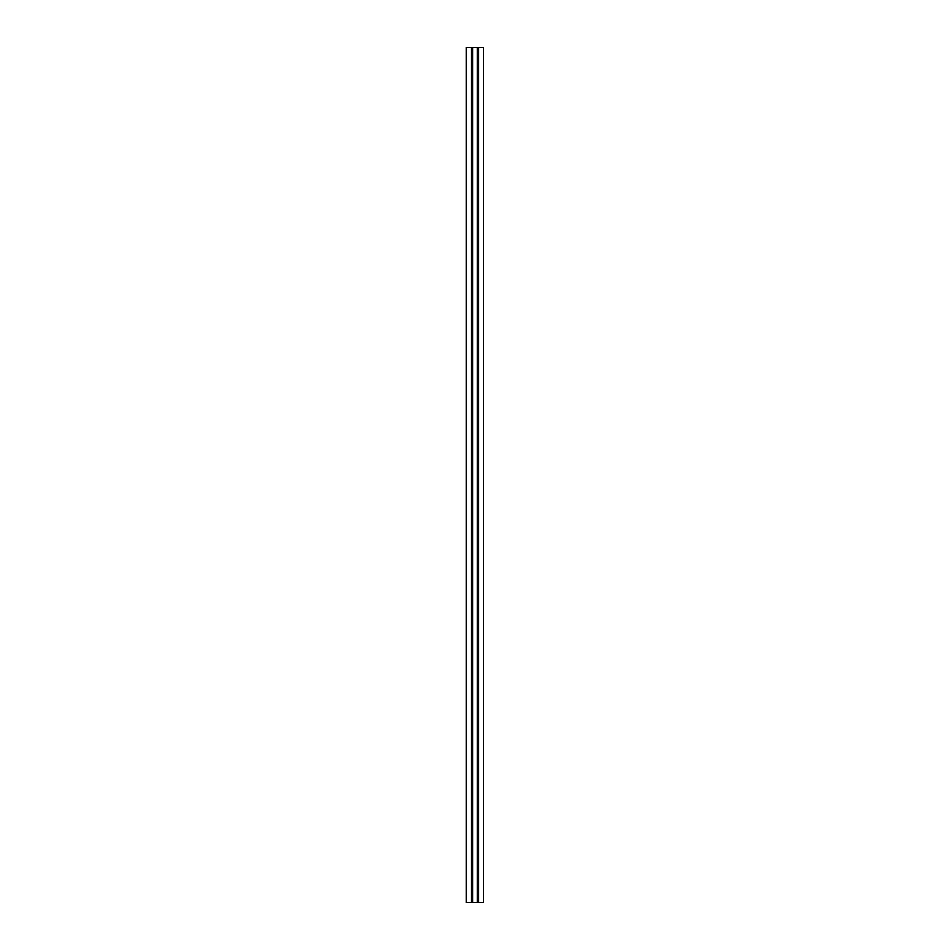 <?xml version="1.0" encoding="UTF-8"?>
<svg xmlns="http://www.w3.org/2000/svg" width="950" height="950" viewBox="0 0 950 950"><rect width="100%" height="100%" fill="white"/><g stroke="black" fill="none" stroke-linecap="round" stroke-linejoin="round"><path stroke-width="1.43" d="M471.497 47.5L471.497 902.5L466.45 902.5L466.45 47.5L477.137 47.5L477.137 902.5L483.55 902.5L483.55 47.5L478.503 47.5L478.503 902.5M477.137 47.5L478.503 47.5M471.497 902.5L477.137 902.5M472.863 47.5L472.863 902.5"/></g></svg>
